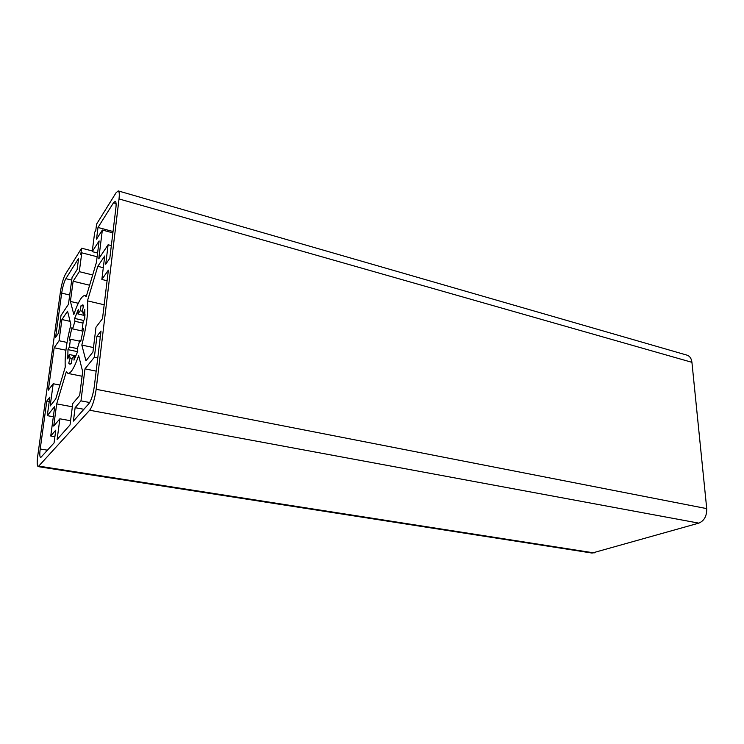 <?xml version="1.0" encoding="UTF-8"?>
<svg xmlns="http://www.w3.org/2000/svg" width="744" height="744" viewBox="0 0 744 744"><rect width="100%" height="100%" fill="white"/><g stroke="black" fill="none" stroke-linecap="round" stroke-linejoin="round"><path stroke-width="1.12" d="M80.185 310.76L77.943 313.968L78.325 309.523L74.642 318.432L74.912 321.278L72.652 328.894L71.898 327.695L69.22 340.222L70.448 339.208L69.434 346.946L67.974 349.634L67.778 358.878L69.276 354.525L70.094 358.022L68.755 363.174L69.871 364.16L71.247 363.732L72.14 358.431L74.381 355.465L73.981 360.152L77.795 351.233L77.497 348.155L79.859 340.287L80.687 341.598L83.505 328.43L82.156 329.546L83.179 321.557L84.751 318.655L84.816 309.42L83.235 313.987L82.324 310.741L83.681 305.486L82.826 304.863L81.059 305.579L80.185 310.76L82.649 311.327M80.826 298.753C78.548 302.166 76.214 307.43 73.842 314.554L70.41 301.441L73.126 281.232L79.292 271.662L81.784 252.821L80.789 254.402L81.608 248.189L65.463 274.164C63.333 278.144 61.678 283.892 60.487 291.406L37.693 456.249C36.893 462.563 37.079 466.032 38.242 466.637L89.652 410.242C92.554 406.205 94.721 399.221 96.162 389.298L119.021 198.936C119.552 194.072 119.291 191.394 118.231 190.91L116.083 192.733L96.599 224.084L95.771 230.51L94.702 232.221L92.219 251.63L99.119 240.926L96.422 262.39L86.211 296.661L84.956 295.638C83.793 295.396 82.417 296.438 80.826 298.753M118.231 190.91L687.01 355.148C689.79 356.088 691.436 358.478 691.929 362.319L706.726 508.617C706.884 516.001 704.243 520.837 698.802 523.134L592.085 553.062L38.242 466.637M81.608 248.189L92.303 250.951M81.784 252.821L97.129 256.745M79.292 271.662L92.675 274.973M73.126 281.232L89.624 285.222M70.41 301.441L78.287 303.273M92.219 251.63L97.604 253.016M47.291 415.654L49.829 397.129L46.816 401.016L40.213 449.004C39.553 454.231 39.711 457.095 40.678 457.597L54.07 442.913L55.763 430.162L50.741 436.003L54.721 406.438L47.291 415.654L53.336 416.742M50.741 436.003L54.898 436.709M46.816 401.016L49.234 401.462M72.066 277.475L77.125 269.551L78.613 258.354L65.853 278.674C64.068 281.995 62.673 286.812 61.678 293.127L55.586 337.348L58.609 332.94L60.989 315.502L68.457 304.296L72.066 277.475M61.938 319.539L59.046 340.743L54.154 347.746L48.314 390.191L53.196 383.746L50.164 405.992L55.754 398.933L65.267 366.997C64.598 356.162 66.476 342.017 70.894 324.542L67.555 311.197L61.938 319.539L70.094 321.362M53.196 383.746L59.892 385.039M54.154 347.746L65.909 350.219M59.046 340.743L67.034 342.445M81.059 305.579L83.514 306.147M83.235 313.987L84.983 314.387M82.156 329.546L83.272 329.787M79.859 340.287L80.966 340.529M74.381 355.465L76.055 355.809M68.755 363.174L71.257 363.686M70.094 358.022L72.14 358.441M69.276 354.525L74.326 355.576M67.974 349.634L77.646 351.67M69.434 346.946L77.553 348.666M70.448 339.208L79.627 341.189M72.652 328.894L83.012 331.182M74.912 321.278L83.04 323.101M74.642 318.432L83.756 320.487M77.943 313.968L84.946 315.568M108.113 244.748L105.732 264.222L109.805 258.289L115.869 208.125C116.324 204.033 116.111 201.773 115.218 201.364L113.469 202.833L98.003 227.469L96.515 239.177L102.356 230.036L98.757 258.8L108.113 244.748L111.34 245.594M102.356 230.036L112.874 232.863M98.003 227.469L113.041 231.524M101.854 279.465L104.737 255.992L97.79 266.315L87.466 300.855C88.49 311.411 86.611 326.151 81.831 345.077L85.96 360.831L92.935 352.033L95.985 327.23L102.514 318.609L108.373 270.128L101.854 279.465L107.09 280.748M81.831 345.077L93.484 347.569M87.466 300.855L104.188 304.78M97.79 266.315L103.304 267.701M80.975 400.867L75.125 407.675L73.414 421.095L88.973 403.555C91.354 400.179 93.149 394.404 94.339 386.229L101.017 331.015L96.934 336.288L94.376 357.194L84.983 368.857L80.975 400.867L89.708 402.523M75.125 407.675L83.877 409.293M84.983 368.857L96.162 371.135M94.376 357.194L97.762 357.901M96.934 336.288L100.291 337.023M56.693 403.899L53.726 426.07L59.864 418.807L57.139 439.453L70.029 424.917L72.763 403.546L79.682 395.362L82.668 371.628L78.659 355.604C74.419 367.648 70.857 373.59 67.964 373.432L66.3 371.73L56.693 403.899L72.345 406.801M59.864 418.807L70.568 420.723M119.021 198.936L691.929 362.319M96.162 389.298L706.726 508.617M89.652 410.242L698.802 523.134M39.106 466.163L594.158 552.922M40.213 449.004L47.597 450.213M61.678 293.127L69.713 295.015M65.853 278.674L71.712 280.097M113.469 202.833L116.064 203.568M84.956 295.638L86.416 295.991M67.964 373.432L82.091 376.25"/></g></svg>
